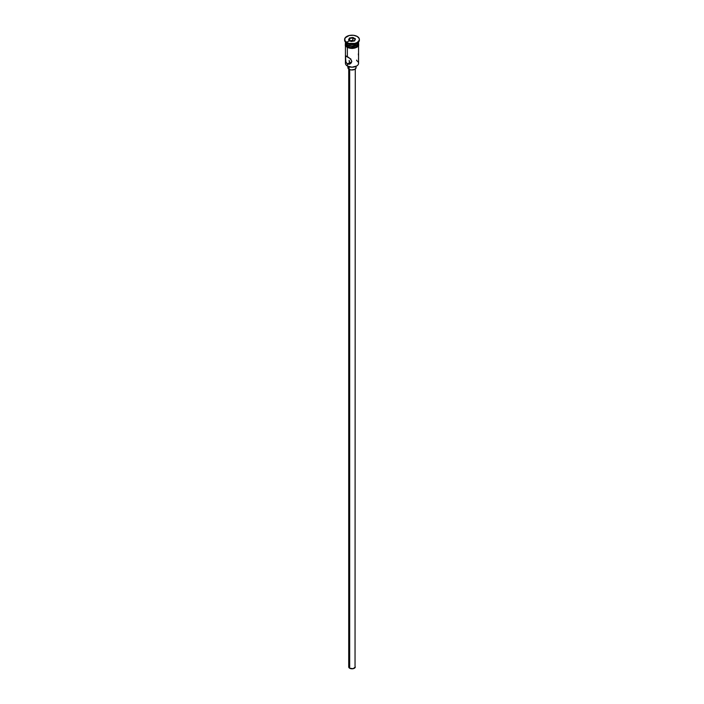 <?xml version="1.0" encoding="UTF-8"?>
<svg xmlns="http://www.w3.org/2000/svg" width="704" height="704" viewBox="0 0 704 704"><rect width="100%" height="100%" fill="white"/><g stroke="black" fill="none" stroke-linecap="round" stroke-linejoin="round"><path stroke-width="1.06" d="M356.646 60.095L356.646 60.65A6.565 3.793 180 0 1 356.646 66.009A6.565 3.793 180 0 1 347.354 66.009L347.591 66.15A6.239 3.599 0 0 0 356.409 66.15A6.239 3.599 0 0 0 356.523 66.079M350.416 59.066L350.918 59.013L350.416 59.066M349.184 60.377L349.122 60.852L349.184 60.377M349.175 61.318L349.967 62.427L349.122 60.852M349.677 69.573L349.677 668.246A3.282 1.892 0 0 0 353.258 668.659A3.282 1.892 0 0 0 355.282 666.908L353.258 668.659L349.677 668.246L349.677 69.573M349.096 66.783L349.096 69.3A4.101 2.367 0 0 0 353.575 69.81A4.101 2.367 0 0 0 356.101 67.619L354.904 69.3L351.199 69.942L349.096 69.3L349.096 66.783M345.435 45.804L345.435 63.334A6.565 3.793 0 0 0 347.354 66.009L347.354 63.932L349.967 62.427L347.354 63.932L346.271 62.814L345.541 60.298L345.682 56.003L350.214 58.617L351.824 61.354L350.838 63.351L348.779 64.258L347.354 63.932L345.919 62.049L345.462 56.505L345.919 55.95L347.354 56.558L347.354 47.441L347.354 56.558L350.539 58.925L351.824 61.354L350.214 63.809L347.354 63.932L347.354 66.009A6.565 3.793 0 0 0 354.517 66.836A6.565 3.793 0 0 0 358.565 63.334L358.565 45.804M344.608 39.468L344.608 40.137A7.392 4.268 0 0 0 346.773 43.155L346.773 42.486A7.392 4.268 180 0 1 344.608 39.468A7.392 4.268 180 0 1 349.175 35.526A7.392 4.268 180 0 1 357.227 36.45L353.443 35.279L349.175 35.526L345.171 37.831L344.749 40.295L346.773 42.486L349.175 43.41L354.825 43.41L357.227 42.486L359.251 40.295L359.251 38.632L357.227 36.45A7.392 4.268 180 0 1 359.392 39.468A7.392 4.268 180 0 1 354.825 43.41A7.392 4.268 180 0 1 346.773 42.486L346.773 43.155A7.392 4.268 0 0 0 354.825 44.079A7.392 4.268 0 0 0 359.392 40.137A7.392 4.268 0 0 0 359.366 39.802A7.392 4.268 180 0 1 357.227 43.155A7.392 4.268 180 0 1 346.773 43.155L347.354 44.827A6.565 3.793 0 0 0 354.517 45.654A6.565 3.793 0 0 0 358.565 42.143L358.565 42.09A6.565 3.793 180 0 1 356.646 44.827A6.565 3.793 180 0 1 347.354 44.827L347.706 45.03A6.072 3.511 0 0 0 356.294 45.03A6.072 3.511 0 0 0 356.462 44.933M356.919 43.322A6.565 3.793 180 0 1 347.354 43.49A6.565 3.793 0 0 0 356.646 43.49L357.227 43.155M358.565 57.464L358.565 56.646L358.565 57.464M358.556 42.346A6.565 3.793 180 0 1 358.565 42.548A6.565 3.793 180 0 1 354.517 46.05A6.565 3.793 180 0 1 347.354 45.232L347.354 46.57A6.565 3.793 0 0 0 354.517 47.397A6.565 3.793 0 0 0 358.565 43.894L357.465 45.998L355.652 47.045L350.715 47.608L347.354 46.57L347.354 45.232L345.558 43.287L345.558 41.809M358.433 42.918A6.653 3.837 180 0 1 355.309 47.221A6.653 3.837 180 0 1 347.301 46.605L347.301 47.274A6.653 3.837 0 0 0 354.807 48.039A6.653 3.837 0 0 0 358.626 44.229M354.314 40.973L355.476 38.931L352.933 37.453L349.457 37.998L348.524 40.005L351.067 41.474L354.543 40.938L355.476 38.931L352.836 37.937L352.933 37.453L352.836 40.348L352.836 37.937L349.457 37.998L352.933 37.453L355.476 38.931L354.543 40.938L351.067 41.474L348.524 40.005L349.457 37.998L349.721 40.7L349.721 38.421L348.885 40.216L349.721 38.421L352.836 37.937L355.115 39.257L354.314 40.973A6.653 3.837 0 0 0 346.562 42.354M348.304 47.749L347.098 47.3L347.301 46.605A6.653 3.837 180 0 1 345.435 43.287M356.646 66.009L352 67.197L347.354 66.009A6.565 3.793 180 0 1 345.884 61.943L345.884 61.943M347.354 44.827L347.354 44.827A6.565 3.793 180 0 1 345.435 42.09L345.435 42.143A6.565 3.793 0 0 0 347.354 44.827L346.773 43.155A7.392 4.268 180 0 1 344.634 39.802M358.442 41.809L358.442 43.287L357.465 44.66L354.517 46.05L350.715 46.27L347.354 45.232A6.565 3.793 180 0 1 345.435 42.548A6.565 3.793 180 0 1 345.444 42.346M347.706 45.03L352 46.059L356.646 44.827M345.435 43.894A6.565 3.793 0 0 0 347.354 46.57L345.558 44.634L345.435 42.548M358.521 43.138L358.521 44.642L357.526 46.024L354.543 47.441L352 47.731L349.457 47.441L346.474 46.024L345.479 44.642L345.479 43.138M349.457 48.11L354.543 48.11M355.696 47.749L357.526 46.693M358.142 46.033L358.653 44.563M345.347 44.563L345.858 46.033M345.435 44.563L345.558 43.824M358.442 43.824L358.565 44.563M347.354 43.49L346.773 43.155M358.538 55.757L358.318 53.935M358.459 58.951L358.565 58.133M350.926 62.674L351.463 62.638L350.926 62.674M349.967 62.427L350.416 62.603L349.967 62.427M350.196 63.818L349.518 64.126M347.899 66.308L347.899 67.619A4.101 2.367 0 0 0 349.096 69.3L347.97 68.086L348.207 66.713M355.793 66.713L356.101 67.619L356.101 66.308M348.718 69.045L348.718 666.908A3.282 1.892 0 0 0 349.677 668.246L348.779 667.278L348.964 666.178M355.036 666.178L355.282 69.045M352.836 40.348L349.906 40.806L352.836 40.348L353.998 41.026L352.836 40.348M358.565 42.548L358.565 43.894M359.392 39.468L359.392 40.137M358.565 42.645L358.679 45.61L357.086 47.186L352.255 48.47L347.09 47.3L345.294 45.575L345.435 42.645"/></g></svg>
